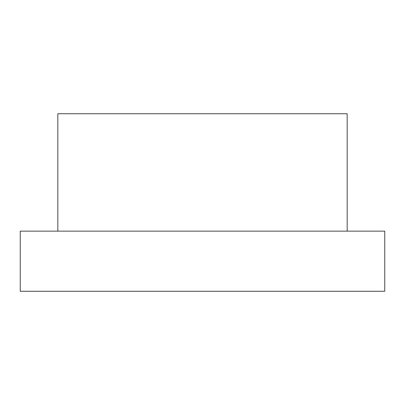 <?xml version="1.0" encoding="UTF-8"?>
<svg xmlns="http://www.w3.org/2000/svg" width="405" height="405" viewBox="0 0 405 405"><rect width="100%" height="100%" fill="white"/><g stroke="black" fill="none" stroke-linecap="round" stroke-linejoin="round"><path stroke-width="0.61" d="M57.829 231.139L57.829 113.739L347.171 113.739L347.171 231.139M384.75 231.139L20.25 231.139L20.25 291.261L384.75 291.261L384.75 231.139"/></g></svg>
